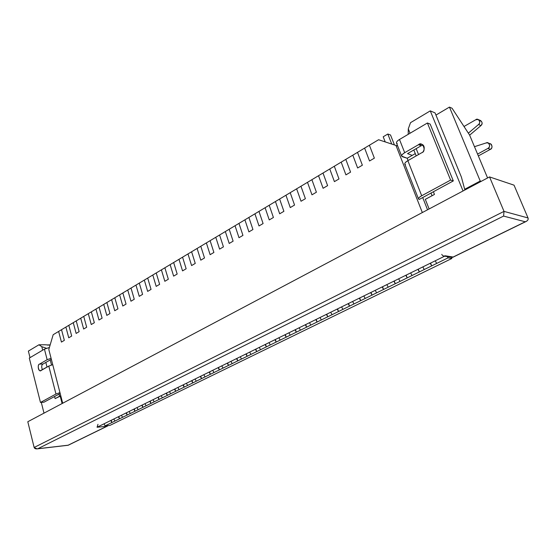 <?xml version="1.0" encoding="UTF-8"?>
<svg xmlns="http://www.w3.org/2000/svg" width="556" height="556" viewBox="0 0 556 556"><rect width="100%" height="100%" fill="white"/><g stroke="black" fill="none" stroke-linecap="round" stroke-linejoin="round"><path stroke-width="0.83" d="M64.343 340.362L61.431 342.072L64.343 340.362L61.528 329.701L58.63 331.439L61.431 342.072L58.63 331.439L61.528 329.701L64.343 340.362L61.431 342.072L58.63 331.439L53.181 334.705L48.81 349.488L62.703 403.232L422.338 212.552L62.703 403.232L48.81 349.488L53.181 334.705L58.63 331.439L61.431 342.072L64.343 340.362L61.528 329.701L64.343 340.362M88.022 313.827L85.172 315.537L88.022 313.827M71.689 336.039L68.736 337.777L71.689 336.039L68.826 325.329L65.893 327.081L68.736 337.777L65.893 327.081L68.826 325.329L71.689 336.039L68.736 337.777L65.893 327.081L61.528 329.701L65.893 327.081L68.736 337.777L71.689 336.039L68.826 325.329L71.689 336.039M95.208 309.518L92.324 311.249L95.208 309.518M79.133 331.668L76.144 333.426L79.133 331.668L76.228 320.895L73.26 322.675L76.144 333.426L73.26 322.675L76.228 320.895L79.133 331.668L76.144 333.426L73.26 322.675L68.826 325.329L73.26 322.675L76.144 333.426L79.133 331.668L76.228 320.895L79.133 331.668M102.492 305.154L99.566 306.912L102.492 305.154M86.68 327.227L83.65 329.013L86.68 327.227L83.734 316.399L80.717 318.199L83.65 329.013L80.717 318.199L83.734 316.399L86.68 327.227L83.65 329.013L80.717 318.199L76.228 320.895L80.717 318.199L83.65 329.013L86.68 327.227L83.734 316.399L86.68 327.227M109.873 300.733L106.905 302.513L109.873 300.733M94.339 322.73L91.26 324.537L94.339 322.73L91.344 311.84L88.286 313.667L91.26 324.537L88.286 313.667L91.344 311.84L94.339 322.73L91.26 324.537L88.286 313.667L83.734 316.399L88.286 313.667L91.26 324.537L94.339 322.73L91.344 311.84L94.339 322.73M117.351 296.251L114.348 298.051L117.351 296.251M102.102 318.171L98.982 319.999L102.102 318.171L99.051 307.218L95.959 309.073L98.982 319.999L95.959 309.073L99.051 307.218L102.102 318.171L98.982 319.999L95.959 309.073L91.344 311.84L95.959 309.073L98.982 319.999L102.102 318.171L99.051 307.218L102.102 318.171M124.926 291.712L121.882 293.533L124.926 291.712M109.97 313.542L106.808 315.398L109.97 313.542L106.877 302.527L103.736 304.41L106.808 315.398L103.736 304.41L106.877 302.527L109.97 313.542L106.808 315.398L103.736 304.41L99.051 307.218L103.736 304.41L106.808 315.398L109.97 313.542L106.877 302.527L109.97 313.542M132.606 287.111L129.527 288.96L132.606 287.111M117.955 308.851L114.744 310.734L117.955 308.851L114.807 297.773L111.624 299.684L114.744 310.734L111.624 299.684L114.807 297.773L117.955 308.851L114.744 310.734L111.624 299.684L106.877 302.527L111.624 299.684L114.744 310.734L117.955 308.851L114.807 297.773L117.955 308.851M140.39 282.448L137.269 284.318L140.39 282.448M126.052 304.09L122.8 306.002L126.052 304.09L122.855 292.956L119.623 294.888L122.8 306.002L119.623 294.888L122.855 292.956L126.052 304.09L122.8 306.002L119.623 294.888L114.807 297.773L119.623 294.888L122.8 306.002L126.052 304.09L122.855 292.956L126.052 304.09M148.285 277.722L145.116 279.619L148.285 277.722M134.267 299.267L130.966 301.206L134.267 299.267L131.021 288.064L127.741 290.03L130.966 301.206L127.741 290.03L131.021 288.064L134.267 299.267L130.966 301.206L127.741 290.03L122.855 292.956L127.741 290.03L130.966 301.206L134.267 299.267L131.021 288.064L134.267 299.267M156.285 272.926L153.074 274.852L156.285 272.926M142.6 294.367L139.25 296.334L142.6 294.367L139.299 283.101L135.97 285.096L139.25 296.334L135.97 285.096L139.299 283.101L142.6 294.367L139.25 296.334L135.97 285.096L131.021 288.064L135.97 285.096L139.25 296.334L142.6 294.367L139.299 283.101L142.6 294.367M164.395 268.068L161.136 270.014L164.395 268.068M151.051 289.398L147.66 291.393L151.051 289.398L147.701 278.07L144.324 280.092L147.66 291.393L144.324 280.092L147.701 278.07L151.051 289.398L147.66 291.393L144.324 280.092L139.299 283.101L144.324 280.092L147.66 291.393L151.051 289.398L147.701 278.07L151.051 289.398M172.617 263.141L169.316 265.115L172.617 263.141M159.635 284.352L156.187 286.382L159.635 284.352L156.222 272.961L152.796 275.011L156.187 286.382L152.796 275.011L156.222 272.961L159.635 284.352L156.187 286.382L152.796 275.011L147.701 278.07L152.796 275.011L156.187 286.382L159.635 284.352L156.222 272.961L159.635 284.352M180.957 258.144L177.607 260.145L180.957 258.144M168.343 279.237L164.84 281.294L168.343 279.237L164.875 267.777L161.4 269.862L164.84 281.294L161.4 269.862L164.875 267.777L168.343 279.237L164.84 281.294L161.4 269.862L156.222 272.961L161.4 269.862L164.84 281.294L168.343 279.237L164.875 267.777L168.343 279.237M189.415 253.07L186.017 255.107L189.415 253.07M177.176 274.045L173.632 276.13L177.176 274.045L173.653 262.522L170.122 264.635L173.632 276.13L170.122 264.635L173.653 262.522L177.176 274.045L173.632 276.13L170.122 264.635L164.875 267.777L170.122 264.635L173.632 276.13L177.176 274.045L173.653 262.522L177.176 274.045M197.999 247.934L194.551 249.998L197.999 247.934M186.149 268.77L182.549 270.89L186.149 268.77L182.563 257.178L178.983 259.325L182.549 270.89L178.983 259.325L182.563 257.178L186.149 268.77L182.549 270.89L178.983 259.325L173.653 262.522L178.983 259.325L182.549 270.89L186.149 268.77L182.563 257.178L186.149 268.77M206.7 242.722L203.204 244.814L206.7 242.722M195.253 263.419L191.598 265.566L195.253 263.419L191.605 251.764L187.977 253.939L191.598 265.566L187.977 253.939L191.605 251.764L195.253 263.419L191.598 265.566L187.977 253.939L182.563 257.178L187.977 253.939L191.598 265.566L195.253 263.419L191.605 251.764L195.253 263.419M215.526 237.433L211.975 239.553L215.526 237.433M204.504 257.984L200.785 260.166L204.504 257.984L200.792 246.259L197.102 248.469L200.785 260.166L197.102 248.469L200.792 246.259L204.504 257.984L200.785 260.166L197.102 248.469L191.605 251.764L197.102 248.469L200.785 260.166L204.504 257.984L200.792 246.259L204.504 257.984M224.478 232.067L220.885 234.222L224.478 232.067M213.893 252.466L210.119 254.683L213.893 252.466L210.112 240.672L206.366 242.916L210.119 254.683L206.366 242.916L210.112 240.672L213.893 252.466L210.119 254.683L206.366 242.916L200.792 246.259L206.366 242.916L210.119 254.683L213.893 252.466L210.112 240.672L213.893 252.466M233.569 226.619L229.92 228.808L233.569 226.619M223.429 246.864L219.592 249.116L223.429 246.864L219.585 235L215.777 237.28L219.592 249.116L215.777 237.28L219.585 235L223.429 246.864L219.592 249.116L215.777 237.28L210.112 240.672L215.777 237.28L219.592 249.116L223.429 246.864L219.585 235L223.429 246.864M242.791 221.093L239.087 223.31L242.791 221.093M233.11 241.172L229.218 243.458L233.11 241.172L229.197 229.239L225.333 231.553L229.218 243.458L225.333 231.553L229.197 229.239L233.11 241.172L229.218 243.458L225.333 231.553L219.585 235L225.333 231.553L229.218 243.458L233.11 241.172L229.197 229.239L233.11 241.172M252.153 215.485L248.386 217.737L252.153 215.485M242.944 235.39L238.997 237.711L242.944 235.39L238.969 223.387L235.042 225.736L238.997 237.711L235.042 225.736L238.969 223.387L242.944 235.39L238.997 237.711L235.042 225.736L229.197 229.239L235.042 225.736L238.997 237.711L242.944 235.39L238.969 223.387L242.944 235.39M261.647 209.793L257.831 212.079L261.647 209.793M252.938 229.517L248.921 231.88L252.938 229.517L248.886 217.438L244.904 219.828L248.921 231.88L244.904 219.828L248.886 217.438L252.938 229.517L248.921 231.88L244.904 219.828L238.969 223.387L244.904 219.828L248.921 231.88L252.938 229.517L248.886 217.438L252.938 229.517M271.293 204.017L267.415 206.339L271.293 204.017M263.092 223.547L259.013 225.945L263.092 223.547L258.971 211.398L254.919 213.824L259.013 225.945L254.919 213.824L258.971 211.398L263.092 223.547L259.013 225.945L254.919 213.824L248.886 217.438L254.919 213.824L259.013 225.945L263.092 223.547L258.971 211.398L263.092 223.547M281.086 198.151L277.152 200.507L281.086 198.151M273.413 217.486L269.264 219.926L273.413 217.486L269.215 205.261L265.094 207.729L269.264 219.926L265.094 207.729L269.215 205.261L273.413 217.486L269.264 219.926L265.094 207.729L258.971 211.398L265.094 207.729L269.264 219.926L273.413 217.486L269.215 205.261L273.413 217.486M291.024 192.195L287.028 194.586L291.024 192.195M283.894 211.322L279.682 213.803L283.894 211.322L279.619 199.027L275.435 201.529L279.682 213.803L275.435 201.529L279.619 199.027L283.894 211.322L279.682 213.803L275.435 201.529L269.215 205.261L275.435 201.529L279.682 213.803L283.894 211.322L279.619 199.027L283.894 211.322M301.123 186.142L297.064 188.574L301.123 186.142M294.555 205.06L290.267 207.576L294.555 205.06L290.204 192.689L285.951 195.232L290.267 207.576L285.951 195.232L290.204 192.689L294.555 205.06L290.267 207.576L285.951 195.232L279.619 199.027L285.951 195.232L290.267 207.576L294.555 205.06L290.204 192.689L294.555 205.06M311.374 180.005L307.253 182.472L311.374 180.005M305.39 198.694L301.032 201.251L305.39 198.694L300.956 186.246L296.633 188.831L301.032 201.251L296.633 188.831L300.956 186.246L305.39 198.694L301.032 201.251L296.633 188.831L290.204 192.689L296.633 188.831L301.032 201.251L305.39 198.694L300.956 186.246L305.39 198.694M321.785 173.764L317.601 176.273L321.785 173.764M316.406 192.216L311.972 194.822L316.406 192.216L311.888 179.692L307.496 182.326L311.972 194.822L307.496 182.326L311.888 179.692L316.406 192.216L311.972 194.822L307.496 182.326L300.956 186.246L307.496 182.326L311.972 194.822L316.406 192.216L311.888 179.692L316.406 192.216M332.363 167.425L328.109 169.969L332.363 167.425M327.602 185.635L323.099 188.282L327.602 185.635L323.001 173.034L318.532 175.71L323.099 188.282L318.532 175.71L323.001 173.034L327.602 185.635L323.099 188.282L318.532 175.71L311.888 179.692L318.532 175.71L323.099 188.282L327.602 185.635L323.001 173.034L327.602 185.635M343.108 160.983L338.792 163.575L343.108 160.983M338.993 178.942L334.413 181.631L338.993 178.942L334.309 166.258L329.764 168.982L334.413 181.631L329.764 168.982L334.309 166.258L338.993 178.942L334.413 181.631L329.764 168.982L323.001 173.034L329.764 168.982L334.413 181.631L338.993 178.942L334.309 166.258L338.993 178.942M354.033 154.443L349.641 157.07L354.033 154.443M350.579 172.131L345.922 174.869L350.579 172.131L345.804 159.37L341.182 162.137L345.922 174.869L341.182 162.137L345.804 159.37L350.579 172.131L345.922 174.869L341.182 162.137L334.309 166.258L341.182 162.137L345.922 174.869L350.579 172.131L345.804 159.37L350.579 172.131M365.125 147.792L360.67 150.468L365.125 147.792M362.366 165.201L357.626 167.988L362.366 165.201L357.501 152.365L352.796 155.18L357.626 167.988L352.796 155.18L357.501 152.365L362.366 165.201L357.626 167.988L352.796 155.18L345.804 159.37L352.796 155.18L357.626 167.988L362.366 165.201L357.501 152.365L362.366 165.201M376.405 141.036L371.874 143.754L376.405 141.036M374.362 158.154L369.538 160.99L374.362 158.154L369.399 145.234L364.611 148.098L369.538 160.99L364.611 148.098L369.399 145.234L374.362 158.154L369.538 160.99L364.611 148.098L357.501 152.365L364.611 148.098L369.538 160.99L374.362 158.154L369.399 145.234L374.362 158.154M391.744 144.06L387.817 134.024L383.209 136.783L385.204 141.912L383.209 136.783L387.817 134.024L390.52 134.976L394.433 144.942L390.52 134.976L387.817 134.024L391.744 144.06M397.241 143.608C395.768 142.795 396.511 141.419 399.486 139.48L427.404 122.994L430.17 124.092L453.314 180.915L419.224 199.458L418.508 198.965C418.404 198.068 419.474 196.998 421.705 195.761L407.854 160.67C405.665 161.949 404.643 163.082 404.789 164.076L418.508 198.965M479.328 120.43C482.323 121.382 482.865 123.098 480.947 125.6L469.639 135.164L480.947 125.6C482.594 124.106 482.511 122.438 480.697 120.603L478.257 119.519C480.078 121.361 480.162 123.036 478.507 124.537C481.461 123.084 478.243 117.372 475.804 119.721L463.996 126.497L475.804 119.721L478.257 119.519M489.19 143.761C492.22 142.718 492.977 148.862 490.35 149.349L478.341 155.93L490.35 149.349C492.498 147.813 492.553 145.999 490.51 143.907L488.161 142.955M477.576 154.095L487.946 148.396C491.087 147.618 489.113 141.092 486.285 142.899L474.47 146.687L486.285 142.899L488.105 142.934C490.149 145.033 490.093 146.853 487.946 148.396L490.35 149.349L487.946 148.396L477.576 154.095M468.354 133.155L478.507 124.537L480.947 125.6L478.507 124.537L468.354 133.155M405.519 164.639C404.059 163.895 404.837 162.567 407.854 160.67L421.726 152.733C423.915 152.539 425.959 145.582 421.775 144.303L418.508 144.692L421.309 145.679L407.541 153.623L421.309 145.679L423.102 145.109L421.309 145.679L418.508 144.692L404.698 152.691L418.508 144.692C422.546 140.675 426.883 151.447 421.726 152.733L407.854 160.67L421.705 195.761L450.61 180.088L427.404 122.994L399.486 139.48L404.698 152.691C401.703 154.603 400.939 155.944 402.405 156.716L407.194 158.251L401.668 156.139C401.515 155.124 402.523 153.977 404.698 152.691L399.486 139.48C397.325 140.779 396.331 141.954 396.497 142.996L401.668 156.139M407.541 153.623L412.198 155.381L407.541 153.623M419.224 199.458L453.314 180.915L450.61 180.088L421.705 195.761C418.619 197.588 417.792 198.826 419.224 199.458M450.61 180.088L453.314 180.915L430.17 124.092L427.404 122.994L450.61 180.088M50.93 359.551L43.027 364.02C41.526 364.889 41.318 366.8 42.388 369.754C41.318 366.8 41.526 364.889 43.027 364.02L50.93 359.551M59.763 393.745L43.945 402.21L59.763 393.745M47.149 359.711L51.082 358.279L47.149 359.711L44.431 349.133L47.149 359.711L39.552 364.11L47.149 359.711M49.394 347.5L44.431 349.133L29.301 358.071L40.47 402.447L55.975 394.037L59.958 392.612L55.975 394.037L48.789 366.091L55.975 394.037L40.47 402.447L43.945 402.21L40.47 402.447L29.301 358.071L44.431 349.133L49.394 347.5M52.73 364.66L48.789 366.091L41.165 370.449C38.955 372.937 36.807 364.465 39.552 364.11L43.027 364.02L39.552 364.11C37.634 363.978 37.801 371.318 40.435 370.671L48.789 366.091L52.73 364.66M27.8 421.733L489.544 176.919L514.036 185.162L489.544 176.919L504.014 211.384L528.026 217.952L514.036 185.162L528.026 217.952L504.014 211.384L489.544 176.919L27.8 421.733L34.138 447.469L27.8 421.733M441.763 254.363C442.569 255.913 443.778 256.392 445.391 255.809L97.064 427.244L97.974 424.332L97.064 427.244L445.391 255.809L453.126 257.039L525.26 221.781L503.59 216.075L37.801 448.734L68.145 445.196L106.877 426.264L97.064 427.244L106.877 426.264L108.344 425.542L68.186 445.252L37.085 448.88L34.138 447.469L504.014 211.384L34.138 447.469C34.66 448.706 35.883 449.13 37.801 448.734L503.59 216.075L504.014 211.384L503.59 216.075L525.26 221.781C527.561 220.961 528.485 219.683 528.026 217.952C528.506 219.3 527.887 220.468 526.184 221.441L452.786 257.31L526.184 221.441M48.094 345.123L47.677 345.123L48.094 345.123M50.165 344.894L48.038 344.908L50.165 344.894M464.677 189.29L480.224 181.034L449.45 107.093L435.953 115.085L449.45 107.093L480.224 181.034L481.19 181.346L480.224 181.034L464.677 189.29M487.577 177.962L469.591 135.052L452.077 108.26L449.45 107.093L452.077 108.26L469.591 135.052L487.577 177.962M480.523 181.701L480.224 181.034L480.523 181.701M444.619 256.184L452.278 257.393L453.126 257.039L445.391 255.809L443.848 256.059M415.276 153.616L407.194 158.251L408.09 160.531L407.194 158.251L415.276 153.616M422.72 197.568L427.543 209.793L422.72 197.568M410.509 122.688L430.274 110.873L435.049 112.889L430.274 110.873L463.044 190.972L430.274 110.873L410.509 122.688L408.285 128.874L408.208 134.33L408.285 128.874L410.509 122.688M464.865 190.006L461.424 177.149L435.049 112.889L461.424 177.149L464.865 190.006M451.375 257.254L451.861 258.477L109.977 425.382L451.861 258.477L448.025 257.88L431.664 265.893L430.261 263.252L431.664 265.893L424.235 269.535L448.025 257.88L451.861 258.477L451.375 257.254M422.338 212.552L395.976 145.45L378.58 139.73L369.399 145.234L378.58 139.73L395.976 145.45L422.338 212.552M422.845 266.908L424.235 269.535L419.328 271.94L417.938 269.319L419.328 271.94L412.024 275.519L424.235 269.535L422.845 266.908M410.641 272.906L412.024 275.519L407.2 277.882L405.824 275.283L407.2 277.882L400.021 281.399L412.024 275.519L410.641 272.906M398.652 278.813L400.021 281.399L395.274 283.72L393.912 281.148L395.274 283.72L388.213 287.181L400.021 281.399L398.652 278.813M386.858 284.616L388.213 287.181L383.543 289.467L382.194 286.91L383.543 289.467L376.6 292.866L388.213 287.181L386.858 284.616M375.258 290.322L376.6 292.866L372.013 295.118L370.671 292.581L372.013 295.118L365.181 298.461L376.6 292.866L375.258 290.322M363.853 295.938L365.181 298.461L360.67 300.678L359.343 298.162L360.67 300.678L353.95 303.965L365.181 298.461L363.853 295.938M352.629 301.463L353.95 303.965L349.509 306.141L348.195 303.645L349.509 306.141L342.899 309.379L353.95 303.965L352.629 301.463M341.592 306.898L342.899 309.379L338.528 311.52L337.228 309.046L338.528 311.52L332.022 314.71L342.899 309.379L341.592 306.898M330.73 312.243L332.022 314.71L327.72 316.816L326.435 314.355L327.72 316.816L321.319 319.95L332.022 314.71L330.73 312.243M320.041 317.504L321.319 319.95L317.087 322.021L315.808 319.582L317.087 322.021L310.79 325.107L321.319 319.95L320.041 317.504M309.518 322.682L310.79 325.107L306.62 327.15L305.355 324.732L306.62 327.15L300.421 330.188L310.79 325.107L309.518 322.682M299.156 327.776L300.421 330.188L296.32 332.196L295.062 329.798L296.32 332.196L290.211 335.185L300.421 330.188L299.156 327.776M288.96 332.801L290.211 335.185L286.173 337.165L284.929 334.781L286.173 337.165L280.161 340.112L290.211 335.185L288.96 332.801M278.924 337.735L280.161 340.112L276.186 342.058L274.949 339.695L276.186 342.058L270.272 344.956L280.161 340.112L278.924 337.735M269.041 342.6L270.272 344.956L266.352 346.875L265.129 344.532L266.352 346.875L260.521 349.731L270.272 344.956L269.041 342.6M259.305 347.396L260.521 349.731L256.663 351.621L255.447 349.293L256.663 351.621L250.923 354.436L260.521 349.731L259.305 347.396M249.713 352.115L250.923 354.436L247.128 356.299L245.919 353.984L247.128 356.299L241.471 359.065L250.923 354.436L249.713 352.115M240.268 356.764L241.471 359.065L237.725 360.9L236.529 358.606L237.725 360.9L232.158 363.631L241.471 359.065L240.268 356.764M230.962 361.344L232.158 363.631L228.467 365.438L227.279 363.158L228.467 365.438L222.977 368.128L232.158 363.631L230.962 361.344M221.795 365.855L222.977 368.128L219.342 369.907L218.167 367.641L219.342 369.907L213.935 372.555L222.977 368.128L221.795 365.855M212.76 370.303L213.935 372.555L210.356 374.306L209.188 372.061L210.356 374.306L205.025 376.919L213.935 372.555L212.76 370.303M203.857 374.681L205.025 376.919L201.494 378.65L200.334 376.419L201.494 378.65L196.24 381.221L205.025 376.919L203.857 374.681M195.086 379.004L196.24 381.221L192.758 382.931L191.611 380.714L192.758 382.931L187.58 385.468L196.24 381.221L195.086 379.004M186.434 383.258L187.58 385.468L184.154 387.143L183.014 384.947L184.154 387.143L179.046 389.645L187.58 385.468L186.434 383.258M177.913 387.456L179.046 389.645L175.668 391.299L174.535 389.117L175.668 391.299L170.629 393.766L179.046 389.645L177.913 387.456M169.504 391.591L170.629 393.766L167.3 395.399L166.174 393.231L167.3 395.399L162.338 397.832L170.629 393.766L169.504 391.591M161.219 395.67L162.338 397.832L159.051 399.444L157.932 397.29L159.051 399.444L154.151 401.842L162.338 397.832L161.219 395.67M153.046 399.695L154.151 401.842L150.912 403.427L149.807 401.286L150.912 403.427L146.089 405.79L154.151 401.842L153.046 399.695M144.984 403.663L146.089 405.79L142.892 407.36L141.794 405.234L142.892 407.36L138.131 409.689L146.089 405.79L144.984 403.663M137.033 407.576L138.131 409.689L134.976 411.231L133.885 409.126L134.976 411.231L130.278 413.539L138.131 409.689L137.033 407.576M129.194 411.433L130.278 413.539L127.171 415.061L126.087 412.962L127.171 415.061L122.535 417.327L130.278 413.539L129.194 411.433M121.458 415.242L122.535 417.327L119.471 418.828L118.393 416.75L119.471 418.828L114.897 421.073L122.535 417.327L121.458 415.242M113.827 418.995L114.897 421.073L111.874 422.553L110.804 420.482L111.874 422.553L105.119 425.861L114.897 421.073L113.827 418.995M104.062 423.804L105.119 425.861L109.977 425.382L105.119 425.861L104.062 423.804M28.37 351.093L38.913 344.796L44.918 344.762L38.913 344.796L41.79 346.68L42.687 350.162L41.79 346.68L46.405 348.251L41.79 346.68L38.913 344.796L28.37 351.093L30.017 357.64L28.37 351.093M44 413.15L41.29 402.391L44 413.15M447.351 256.615L448.025 257.88L447.351 256.615M435.251 260.799L436.662 263.447L435.251 260.799M55.113 398.624L60.799 395.879L60.145 395.914L62.119 403.545L60.145 395.914L55.113 398.624L54.564 396.47L55.113 398.624M50.193 359.878L51.513 364.986L50.193 359.878M59.019 394.065L59.575 396.226L59.019 394.065M45.821 362.401L47.031 367.099L45.821 362.401M50.103 345.109L44.918 344.762L50.103 345.109M111.249 420.267L111.874 422.553L111.249 420.267M118.838 416.527L119.471 418.828L118.838 416.527M126.525 412.747L127.171 415.061L126.525 412.747M134.323 408.91L134.976 411.231L134.323 408.91M142.225 405.018L142.892 407.36L142.225 405.018M150.238 401.071L150.912 403.427L150.238 401.071M158.363 397.074L159.051 399.444L158.363 397.074M166.605 393.022L167.3 395.399L166.605 393.022M174.959 388.908L175.668 391.299L174.959 388.908M183.438 384.738L184.154 387.143L183.438 384.738M192.035 380.506L192.758 382.931L192.035 380.506M200.751 376.21L201.494 378.65L200.751 376.21M209.598 371.86L210.356 374.306L209.598 371.86M218.577 367.44L219.342 369.907L218.577 367.44M227.689 362.957L228.467 365.438L227.689 362.957M236.939 358.405L237.725 360.9L236.939 358.405M246.322 353.783L247.128 356.299L246.322 353.783M255.85 349.099L256.663 351.621L255.85 349.099M265.525 344.338L266.352 346.875L265.525 344.338M275.345 339.501L276.186 342.058L275.345 339.501M285.318 334.594L286.173 337.165L285.318 334.594M295.445 329.611L296.32 332.196L295.445 329.611M305.73 324.544L306.62 327.15L305.73 324.544M316.183 319.401L317.087 322.021L316.183 319.401M326.796 314.175L327.72 316.816L326.796 314.175M337.589 308.865L338.528 311.52L337.589 308.865M348.549 303.472L349.509 306.141L348.549 303.472M359.69 297.988L360.67 300.678L359.69 297.988M371.019 292.407L372.013 295.118L371.019 292.407M382.535 286.743L383.543 289.467L382.535 286.743M394.246 280.982L395.274 283.72L394.246 280.982M406.151 275.123L407.2 277.882L406.151 275.123M418.258 269.16L419.328 271.94L418.258 269.16M430.573 263.099L431.664 265.893L430.573 263.099M425.319 199.354L434.458 194.433L433.367 191.702L434.458 194.433L425.319 199.354L429.121 208.959L425.319 199.354M397.686 146.026L395.976 145.45L397.686 146.026M432.047 195.733L430.963 193.001L432.047 195.733M416.187 155.902L413.838 149.995L416.187 155.902M418.536 154.554L416.18 148.64L418.536 154.554M410.036 133.252L408.285 128.874L410.036 133.252M107.614 425.986L68.186 445.252L37.085 448.88"/></g></svg>
